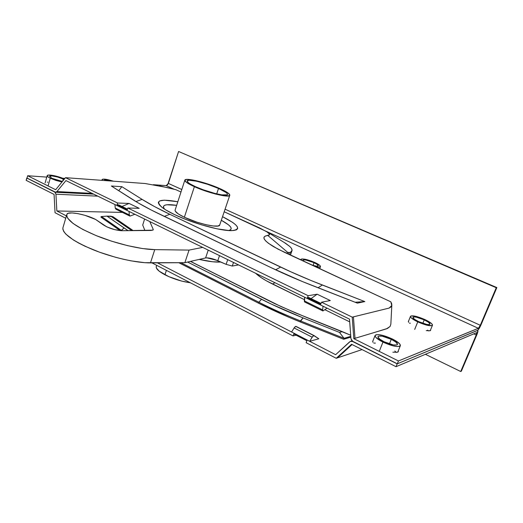 <?xml version="1.0" encoding="UTF-8"?>
<svg xmlns="http://www.w3.org/2000/svg" width="523" height="523" viewBox="0 0 523 523"><rect width="100%" height="100%" fill="white"/><g stroke="black" fill="none" stroke-linecap="round" stroke-linejoin="round"><path stroke-width="0.78" d="M51.98 178.33L49.593 176.369C49.607 174.957 58.72 176.8 63.283 179.121L62.708 181.102L63.283 179.121L57.602 177.022L51.94 175.911L49.58 176.441L51.98 178.33L56.17 179.984L62.414 181.461L51.98 178.33M50.273 178.212L48.201 185.423L50.273 178.212L55.719 180.357L61.989 181.978L50.273 178.212C48.142 177.14 47.109 176.297 47.188 175.676C47.22 173.911 58.334 176.074 64.427 178.997L57.576 176.526L50.247 175.081L47.979 175.153L47.175 175.761L47.972 176.839L50.273 178.212M104.306 180.481L104.273 180.252C104.835 179.585 107.202 179.834 111.373 180.991L106.084 179.899L104.659 179.958L104.306 180.481M303.66 261.252L303.046 260.245C304.51 259.415 308.184 260.232 314.068 262.69L313.042 265.468L314.068 262.69L317.245 264.481L318.226 265.789L316.644 266.161L312.211 265.233C315.768 266.253 317.775 266.436 318.226 265.782C318.285 265.069 316.899 264.037 314.068 262.69L305.733 259.99L303.333 259.977L303.072 260.546L303.66 261.252M315.075 262.598C318.749 264.35 320.547 265.684 320.481 266.612C320.115 267.312 318.291 267.286 315.016 266.534L318.435 267.109L320.481 266.619L319.984 265.586L316.69 263.396L311.407 261.088L305.877 259.421L301.902 258.937L300.817 259.382L300.902 259.964L300.797 259.434C302.699 258.362 307.459 259.415 315.075 262.598M418.609 321.619C414.778 319.749 412.895 318.324 412.98 317.35C414.366 316.408 418.125 317.252 424.245 319.88L422.832 323.332L424.245 319.88L428.226 322.103L429.958 323.887L428.834 324.626L426.618 324.384L418.609 321.619L414.615 319.37L412.961 317.605L414.17 316.905L416.38 317.167L424.245 319.88C428.108 321.75 430.011 323.188 429.952 324.188C428.559 325.136 424.781 324.28 418.609 321.619M417.759 321.88L414.7 329.412L417.759 321.88L426.297 325.045L431.933 325.652L432.488 324.822L431.357 323.384L425.055 319.631C430.076 322.05 432.547 323.914 432.475 325.221C430.671 326.45 425.768 325.339 417.759 321.88C412.791 319.455 410.365 317.611 410.47 316.356C412.274 315.134 417.138 316.225 425.055 319.631L416.726 316.552L411.104 315.899L410.45 316.67L411.47 318.082L417.759 321.88M384.045 341.735C379.829 339.571 377.802 337.865 377.959 336.616C379.711 335.256 384.15 336.158 391.269 339.309L389.419 343.925L391.269 339.309L395.708 341.97L397.493 344.173L396.846 344.997L393.316 344.938L384.045 341.735L379.593 339.035L377.92 336.858L378.645 336.073L382.195 336.171L391.269 339.309C395.532 341.473 397.591 343.199 397.46 344.487C395.708 345.847 391.237 344.932 384.045 341.735M382.954 342.107L379.495 350.77L382.954 342.107L392.799 345.788L396.911 346.527L399.579 346.337L400.402 345.258L399.291 343.474L392.315 338.956C397.846 341.761 400.526 344.003 400.357 345.677C398.088 347.442 392.283 346.252 382.954 342.107C377.495 339.296 374.867 337.093 375.076 335.478C377.351 333.72 383.098 334.877 392.315 338.956L382.738 335.387L378.698 334.635L375.985 334.772L375.03 335.779L375.991 337.518L382.954 342.107M156.645 265.318L156.227 266.612C155.861 268.744 158.763 271.47 164.935 274.791L166.386 270.358L164.935 274.791C173.237 278.922 181.703 281.577 190.326 282.753L181.723 281.099L168.72 276.602L159.116 271.13L156.344 267.907L156.272 266.482M199.204 259.401C208.422 261.52 215.626 262.389 220.837 262.023L212.632 261.775L199.204 259.401M314.068 335.589L295.717 326.365L314.114 335.609L318.827 338.786L309.668 341.31L312.172 337.204L294.096 327.947L291.592 331.987L335.642 354.699L157.475 262.847L291.592 331.987L294.096 327.947L312.172 337.204L313.78 335.589L295.717 326.365L294.096 327.947L295.351 326.535L296.103 326.417M397.179 363.864L352.777 341.467L350.266 341.447L335.642 354.699L349.606 341.892L350.613 341.316L352.633 341.512L397.179 363.864L396.029 366.695L476.747 332.602L476.244 334.982L460.717 371.513L425.369 354.287L460.717 371.513L461.371 371.16L460.717 371.513L476.244 334.982L473.746 333.831L476.244 334.982L476.754 332.608L396.029 366.695L397.179 363.864L477.538 330.444L397.179 363.864M97.808 196.164L55.941 194.21L56.85 210.965L66.421 215.901L56.85 210.965L122.441 212.41L56.85 210.965L55.941 194.21L54.961 192.072L26.797 178.036L55.49 192.235L56.942 191.575L65.924 180.592L349.508 319.135L350.953 338.721L352.051 340.976L397.31 363.805L477.774 330.275L480.918 325.038L496.85 287.572L496.268 287.728L480.304 325.286L478.558 328.196L398.461 360.968L397.31 363.805L398.461 360.968L353.816 338.669L352.234 317.147L321.514 302.202L320.762 304.203L307.426 297.698L308.165 295.711L127.847 207.997L127.285 209.795L117.054 204.8L117.61 203.016L65.512 177.67L55.667 189.731L27.667 175.741L27.019 178.055L27.667 175.741L46.776 177.107L27.667 175.741L55.667 189.731L65.512 177.67L145.237 183.534L167.517 187.607L175.911 189.705L180.984 192.026L175.911 189.705L159.541 185.855M396.284 352.456L394.819 351.025M375.383 343.108L373.788 343.075M428.461 330.922L427.513 330.137M410.326 323.234L409.457 323.168M47.926 182.167L47.253 182.154M106.986 216.13L124.043 227.943L121.349 230.401L101.527 216.535L106.986 216.13L128.102 230.656L124.043 227.943L121.251 230.702L101.527 216.535L106.986 216.13L112.935 216.705L132.764 230.316L127.867 227.93L110.811 216.189L106.986 216.13M132.764 230.316L112.935 216.705L110.811 216.189L131.927 230.623L127.867 227.93L132.764 230.316M120.185 230.643L100.939 217.15L101.109 216.587L101.527 216.535L100.939 217.15L120.185 230.643M300.483 320.932L344.036 338.316L339.492 332.412L303.033 317.892L300.13 321.887L289.186 317.383L258.539 303.177L178.846 262.723L258.539 303.177C271.365 309.681 285.231 315.918 300.13 321.887L343.663 339.27L344.036 338.316L350.776 336.341L344.036 338.316L300.483 320.932L303.033 317.892L339.492 332.412L342.297 331.641L295.234 312.787L274.49 303.517L190.431 261.408L281.06 306.57L306.079 317.232L350.691 335.223L342.297 331.641L339.492 332.412L344.036 338.316L343.663 339.27L300.13 321.887L300.483 320.932C285.578 314.964 271.712 308.733 258.878 302.235L180.899 262.709L258.878 302.235L258.539 303.177L258.878 302.235C271.712 308.733 285.578 314.964 300.483 320.932M187.607 262.056L271.254 304.072L303.033 317.892C288.16 311.95 274.314 305.752 261.5 299.3L258.878 302.235L261.5 299.3L187.607 262.056M350.835 337.158L343.663 339.27L350.835 337.158M349.71 321.874L324.992 309.76L349.71 321.874M304.406 299.666L266.312 280.773L261.069 277.556L255.597 273.254C259.016 276.549 264.671 280.151 272.561 284.054L274.928 282.701L272.561 284.054L304.406 299.666M461.371 371.16L477.244 333.785L477.787 330.431C478.179 330.837 477.872 332.268 476.865 334.713L461.371 371.16M351.548 344.284L396.029 366.695L351.548 344.284L336.243 358.288L362.066 349.58L337.466 357.869L352.057 344.539L337.466 357.869L336.243 358.288L351.548 344.284M55.941 194.21L54.745 192.059L26.797 178.036L26.15 180.343L54.065 194.406L55.052 212.724L65.728 218.254L55.052 212.724L54.065 194.406L26.15 180.343L27.019 178.055L55.588 192.242L56.942 191.575L65.924 180.592L114.923 204.526L115.23 208.03L115.877 209.18L115.23 208.03L129.312 214.946L115.23 208.03L114.923 204.526L304.634 297.214L304.615 301.974L304.294 300.869L322.632 309.877L304.294 300.869L304.634 297.214L323.044 306.203L322.632 309.877L323.044 306.203L349.508 319.135L350.953 338.721L352.737 341.447L397.31 363.805L477.46 330.477C478.434 329.836 479.584 328.019 480.918 325.038L496.85 287.572L178.591 151.487L496.85 287.572L496.268 287.728L480.304 325.286L225.067 209.2L480.304 325.286L478.382 328.307L266.168 231.31L478.382 328.307L398.461 360.968L353.816 338.669L352.234 317.147L321.514 302.202L330.288 300.555L317.147 294.214L330.288 300.555L321.514 302.202L320.762 304.203L307.426 297.698L308.72 297.476L321.037 303.477L308.72 297.476L307.426 297.698L308.165 295.711L127.847 207.997L139.21 208.331L129.076 203.44L117.61 203.016L65.512 177.67L145.237 183.534M151.938 262.879L293.063 335.936L293.789 333.994L306.87 340.748L306.138 342.702L336.243 358.288L306.138 342.702L306.87 340.748L293.789 333.994L293.063 335.936L296.083 335.178L293.063 335.936L151.938 262.879M190.562 261.382L268.685 300.64L190.562 261.382M268.685 300.64L275.588 304.033L268.685 300.64M309.668 341.31L312.584 336.603L313.78 335.589L318.827 338.786L309.668 341.31M113.118 181.115L105.809 179.284L102.606 179.206L102.109 179.788L102.508 180.35L102.096 179.585C103.149 178.65 106.823 179.16 113.118 181.115M408.385 321.325L408.659 322.305M372.736 341.173L372.925 342.304M228.558 230.525C233.598 229.12 231.186 225.701 221.314 220.268L228.473 224.812L230.473 226.779L231.238 228.42L230.715 229.669L228.891 230.46M222.53 216.685C238.599 224.857 241.724 229.505 231.905 230.617C221.013 231.146 192.418 223.243 174.551 214.6L185.364 219.248L201.492 224.825L216.993 228.813L229.231 230.565L233.5 230.525L236.331 229.885L237.645 228.688L237.435 226.995L235.755 224.883L232.696 222.438L222.53 216.685M175.12 210.076L175.087 210.187C174.891 211.795 177.977 214.155 184.358 217.254L194.386 186.685C187.901 183.717 184.717 181.559 184.822 180.213C184.998 177.277 206.271 182.435 219.758 188.542L207.592 183.906L195.321 180.494L186.842 179.402L184.822 180.219L186.24 182.2L188.221 183.54L194.386 186.685L207.16 191.575L215.999 194.164L223.413 195.713L226.211 196.02L229.46 195.661L229.813 195.014L227.982 192.935L219.758 188.542C226.492 191.568 229.839 193.798 229.8 195.242C229.93 198.191 208.147 193.013 194.386 186.685L184.358 217.254C197.897 223.844 219.647 228.492 219.725 224.968L229.774 195.321M129.939 216.097L134.882 214.28L129.926 216.084L129.312 214.946L129.044 211.429L129.312 214.946L129.939 216.097L115.864 209.174M218.516 188.45C224.55 191.163 227.544 193.164 227.505 194.451C227.61 197.099 208.089 192.451 195.746 186.789C189.921 184.122 187.051 182.181 187.142 180.965C187.286 178.336 206.402 182.965 218.516 188.45L216.699 193.876L218.516 188.45L225.89 192.399L227.08 193.438L227.518 194.262L227.191 194.837L221.745 194.876L215.097 193.477L203.146 189.764L195.746 186.789L190.215 183.972L188.43 182.762L187.142 180.984L188.934 180.239L196.53 181.213L207.572 184.286L218.516 188.45M322.92 310.969L327.078 308.178L322.907 310.969L322.632 309.877L322.92 310.969L304.602 301.967M62.655 178.238L64.917 178.395L62.655 178.238M153.337 184.697L166.203 185.613L167.713 184.671L178.591 151.487L496.268 287.728L178.591 151.487L168.36 183.41L181.801 189.522L168.36 183.41L166.203 185.613L153.337 184.697M92.055 193.36L56.942 191.575M311.061 298.613L317.147 294.214L308.165 295.711L317.147 294.214L311.061 298.613M111.36 186.011L137.83 202.715L151.572 210.194L271.633 267.907L302.359 281.537L357.379 303.131L313.31 285.924C298.411 280.093 284.519 274.085 271.633 267.907L159.437 214.077C148.467 208.801 139.334 203.833 132.031 199.185L111.36 186.011L121.852 186.685L118.741 190.712L121.852 186.685L111.36 186.011M135.882 201.564L142.119 199.4L121.852 186.685L142.119 199.4L136.032 201.512M318.004 287.755L322.371 285.042L364.825 301.581L355.11 302.242L364.825 301.581L311.433 280.674L290.461 271.646L169.805 214.293L154.612 206.618L142.119 199.4C149.532 204.048 158.763 209.017 169.805 214.293L164.281 216.404L169.805 214.293L280.616 267.083L275.628 269.803L280.616 267.083C293.553 273.241 307.472 279.223 322.371 285.042L318.004 287.755M224.197 211.769L259.676 227.976L267.665 232.297L268.861 233.297L269.541 234.814L265.318 236.063L264.03 237.148L264.102 238.743L265.566 240.802L268.41 243.273L277.876 249.072L390.838 301.823L391.727 303.85L391.747 305.576L390.89 307.001L389.138 308.086L352.234 317.147L353.424 316.86L355.006 338.316L353.816 338.669L374.363 332.491L355.006 338.316L353.424 316.86L389.138 308.086L391.747 305.576L390.838 301.823L284.192 252.191L273.706 246.751C263.049 240.135 261.108 236.389 267.881 235.513L287.722 252.406L288.794 252.393L288.193 254.054L288.794 252.393L290.285 252.446L289.487 254.655L290.285 252.446L287.722 252.406L286.48 253.256L287.722 252.406L267.881 235.513L269.541 234.814L269.489 234.141L266.508 231.519L224.197 211.769M177.833 201.734L164.327 200.178L159.731 200.924L158.436 202.12L158.358 202.924L159.371 204.892L161.94 207.298L166 210.056L174.551 214.6C169.21 212.05 165.111 209.697 162.254 207.539C154.455 200.472 159.646 198.537 177.833 201.734M357.379 303.131L364.825 301.581L357.379 303.131M284.054 242.352L289.814 246.483L291.514 248.405L292.043 250.55L290.285 252.446L291.592 251.275L292.115 250.02L291.514 248.405L289.814 246.483L285.721 243.398L266.58 231.565M390.844 324.168L390.112 326.437L387.478 328.444L374.363 332.491L386.53 328.817L390.112 326.437L390.844 324.175L391.832 305.079M174.146 189.248L166.203 185.613L174.146 189.248M430.638 330.346L430.612 329.752L430.096 330.771L426.265 330.628M398.291 351.58L398.297 350.776L398.186 351.763L397.513 352.221L392.871 352.195M163.686 207.912L163.444 206.402L164.516 205.343L166.817 204.761L176.656 205.343C165.431 203.735 161.424 205.023 164.647 209.207M184.822 180.213L175.087 210.174L175.303 211.194L178.31 213.927L184.358 217.254L196.988 222.19L205.781 224.661L213.207 225.988L218.098 225.988L219.725 224.962M127.494 209.141L118.701 204.859L117.054 204.8L117.61 203.016L129.076 203.44L139.21 208.331L127.847 207.997L127.285 209.795L117.054 204.8L118.701 204.859L127.494 209.141M122.009 206.467L129.076 203.44L122.009 206.467M95.532 219.412L106.836 226.897L114.635 229.636L121.656 230.708L152.925 230.166L153.206 229.355L149.8 221.569L153.206 229.355L153.259 229.78L151.245 230.466L121.656 230.708C114.785 230.159 108.66 228.205 103.299 224.844L95.532 219.412L84.916 215.326L78.005 213.652L72.076 212.926L68.127 213.286L66.977 214.123C67.944 210.978 86.04 214.404 95.532 219.412M238.521 264.913L232.271 266.05L226.119 264.344L214.319 259.356L207.736 257.872L205.598 257.944L184.861 262.683L144.734 262.683L130.998 260.846L123.33 259.245L115.387 257.238L99.507 252.191L85.027 246.241L78.796 243.117L73.442 240.005L65.859 234.141L63.767 231.519L62.858 229.198L62.897 227.858C62.655 233.781 72.775 241.096 93.264 249.804C112.707 257.643 136.601 263.017 150.474 262.886L154.756 249.628L142.485 248.549L127.612 245.647L111.615 241.188L96.16 235.605L82.882 229.499L73.109 223.504L67.696 218.222L66.748 215.999L66.977 214.123L66.767 214.731C66.617 220.34 76.842 227.466 97.441 236.121C116.982 243.921 140.916 249.478 154.756 249.628L189.045 250.099L154.756 249.628L150.474 262.886L184.861 262.683L189.045 250.099L202.669 247.399L189.045 250.099L184.861 262.683L205.598 257.944L208.246 250.118L205.598 257.944C208.481 257.617 212.541 258.532 217.784 260.683L219.51 255.623L217.784 260.683L226.119 264.344L227.734 259.643L226.119 264.344L232.271 266.05L233.513 262.468L232.271 266.05L238.521 264.913M144.904 230.519L142.714 225.034L144.616 219.032L142.714 225.034L144.904 230.519M152.945 230.153L153.206 229.355L152.945 230.153M206.788 257.832L217.137 260.402L206.788 257.832M319.697 268.717L320.481 266.612M430.213 330.726L432.462 325.247M397.755 352.11L400.337 345.723M314.101 335.603L296.07 326.398M351.972 340.898L350.626 341.31M372.683 341.526L375.076 335.478M408.352 321.612L410.47 316.363M300.647 259.846L300.797 259.434M101.88 180.304L102.096 179.592M45.135 182.841L47.188 175.676M93.65 194.138L55.588 192.242M291.997 250.694L290.442 255.1M62.897 227.858L66.767 214.731"/></g></svg>
